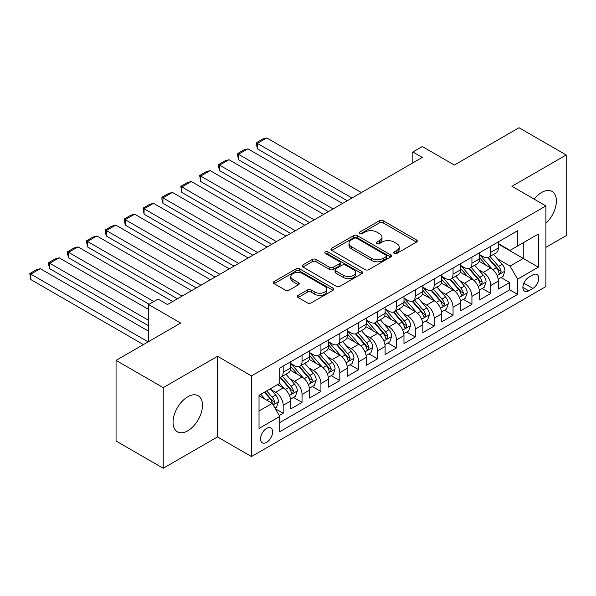 <?xml version="1.0" encoding="UTF-8"?>
<svg xmlns="http://www.w3.org/2000/svg" width="596" height="596" viewBox="0 0 596 596"><rect width="100%" height="100%" fill="white"/><g stroke="black" fill="none" stroke-linecap="round" stroke-linejoin="round"><path stroke-width="0.89" d="M394.217 253.464A1.833 1.058 0 0 0 396.809 253.464L416.492 242.095A2.622 1.512 0 0 0 417.26 241.03A2.622 1.512 0 0 0 416.492 239.957L383.146 220.706A2.622 1.512 0 0 0 379.443 220.706L359.76 232.067A1.833 1.058 0 0 0 359.224 232.82A1.833 1.058 0 0 0 359.76 233.565A1.833 1.058 0 0 0 362.353 233.565L364.901 232.097A8.381 4.843 0 0 1 376.754 232.097L379.533 233.699A8.381 4.843 0 0 1 381.991 237.126A8.381 4.843 0 0 1 379.533 240.546L376.985 242.021A1.833 1.058 0 0 0 376.449 242.766A1.833 1.058 0 0 0 376.985 243.518A1.833 1.058 0 0 0 379.577 243.518L382.125 242.043A8.381 4.843 0 0 1 393.986 242.043L396.765 243.652A8.381 4.843 0 0 1 399.216 247.072A8.381 4.843 0 0 1 396.765 250.491L394.217 251.966A1.833 1.058 0 0 0 393.68 252.711A1.833 1.058 0 0 0 394.217 253.464L394.217 251.966M187.777 430.781A20.823 12.017 120 0 0 201.374 412.432A20.823 12.017 120 0 0 198.185 395.751A20.823 12.017 120 0 0 187.777 396.78A20.823 12.017 120 0 0 174.174 415.129A20.823 12.017 120 0 0 177.37 431.809A20.823 12.017 120 0 0 187.777 430.781M545.914 223.291A20.823 12.017 120 0 0 552.075 191.435A20.823 12.017 120 0 0 541.667 192.463A20.823 12.017 120 0 0 534.18 199.146M266.576 442.381A8.538 4.932 120 0 0 272.156 434.857A8.538 4.932 120 0 0 270.845 428.01A8.538 4.932 120 0 0 266.576 428.435A8.538 4.932 120 0 0 260.996 435.959A8.538 4.932 120 0 0 262.307 442.806A8.538 4.932 120 0 0 266.576 442.381M298.112 295.363A2.622 1.512 0 0 0 297.344 296.435A2.622 1.512 0 0 0 298.112 297.501L307.469 302.902A2.622 1.512 0 0 0 311.172 302.902L333.037 290.282A2.622 1.512 0 0 0 333.805 289.216A2.622 1.512 0 0 0 333.037 288.144L299.684 268.893A2.622 1.512 0 0 0 295.981 268.893L274.123 281.513A2.622 1.512 0 0 0 273.355 282.586A2.622 1.512 0 0 0 274.123 283.651L285.424 290.178A2.622 1.512 0 0 0 289.127 290.178L298.484 284.776A2.622 1.512 0 0 0 299.252 283.703A2.622 1.512 0 0 0 298.484 282.638L292.882 279.397A7.01 4.045 0 0 1 290.826 276.537A7.01 4.045 0 0 1 295.154 272.804A7.01 4.045 0 0 1 302.79 273.676L324.745 286.356A7.01 4.045 0 0 1 326.794 289.216A7.01 4.045 0 0 1 322.473 292.949A7.01 4.045 0 0 1 314.83 292.077L311.172 289.961A2.622 1.512 0 0 0 307.469 289.961L298.112 295.363L298.112 297.501M545.914 247.333L566.2 235.614L566.2 154.975L519.012 127.738L454.368 165.055L422.288 146.534L412.849 151.98L422.288 157.433L167.483 304.541L158.052 299.088L148.613 304.541L148.613 341.59M163.237 387.623L163.237 468.262L217.503 436.935L217.503 356.296L163.237 387.623L116.056 360.386L180.7 323.062L148.613 304.541M217.503 356.296L251.475 375.912L545.914 205.918L545.914 286.557L251.475 456.551L251.475 375.912M566.2 154.975L511.934 186.31L545.914 205.918M365.087 269.638A2.622 1.512 0 0 0 368.79 269.638L390.648 257.018A2.622 1.512 0 0 0 391.416 255.952A2.622 1.512 0 0 0 390.648 254.879L357.302 235.629A2.622 1.512 0 0 0 353.599 235.629L331.734 248.249A2.622 1.512 0 0 0 330.966 249.322A2.622 1.512 0 0 0 331.734 250.387L365.087 269.638M326.079 253.859A1.833 1.058 0 0 1 327.942 254.12L327.942 251.937L361.839 271.515A2.622 1.512 0 0 1 362.606 272.581A2.622 1.512 0 0 1 361.839 273.653L339.981 286.274A2.622 1.512 0 0 1 336.278 286.274L302.932 267.023L302.932 264.877A2.622 1.512 0 0 0 302.165 265.95A2.622 1.512 0 0 0 302.932 267.023M302.932 264.877L312.282 259.476A2.622 1.512 0 0 1 315.992 259.476L329.514 267.291A2.622 1.512 0 0 0 333.216 267.291L339.422 263.708A2.622 1.512 0 0 0 340.189 262.635A2.622 1.512 0 0 0 339.422 261.562L325.349 253.434A1.833 1.058 0 0 1 324.805 252.689A1.833 1.058 0 0 1 325.938 251.706A1.833 1.058 0 0 1 327.942 251.937M163.237 468.262L116.056 441.025L116.056 360.386M279.271 415.546L283.182 413.289L275.352 408.767M270.897 389.523L275.635 392.257A10.676 6.161 60 0 1 283.182 405.332L290.736 400.974L290.736 408.93L302.06 402.389L293.47 397.435M289.768 378.624L294.506 381.358A10.676 6.161 60 0 1 302.06 394.44L309.607 390.082L309.607 398.031L320.931 391.498L312.341 386.536M308.646 367.725L313.384 370.466A10.676 6.161 60 0 1 320.931 383.541L328.478 379.183L328.478 387.139L339.809 380.598L331.22 375.644M327.517 356.833L332.255 359.567A10.676 6.161 60 0 1 339.809 372.642L347.356 368.283L347.356 376.24L358.68 369.699L350.09 364.745M346.395 345.933L351.133 348.667A10.676 6.161 60 0 1 358.68 361.75L366.227 357.391L366.227 365.341L377.551 358.807L368.969 353.845M365.266 335.034L370.004 337.776A10.676 6.161 60 0 1 377.551 350.85L385.105 346.492L385.105 354.449L396.429 347.908L387.84 342.953M384.137 324.142L388.875 326.876A10.676 6.161 60 0 1 396.429 339.951L403.976 335.593L403.976 343.549L415.3 337.008L406.718 332.054M403.015 313.243L407.753 315.977A10.676 6.161 60 0 1 415.3 329.059L422.855 324.701L422.855 332.65L434.179 326.116L425.589 321.155M421.886 302.351L426.624 305.085A10.676 6.161 60 0 1 434.179 318.16L441.725 313.801L441.725 321.758L453.049 315.217L444.46 310.263M440.764 291.451L445.503 294.186A10.676 6.161 60 0 1 453.049 307.26L460.596 302.902L460.596 310.859L471.928 304.318L463.338 299.363M459.635 280.552L464.373 283.286A10.676 6.161 60 0 1 471.928 296.368L479.475 292.01L479.475 299.959L490.799 293.426L490.799 285.469A10.676 6.161 -120 0 0 483.252 272.394L478.513 269.66M482.209 288.464L490.799 293.426M290.736 400.974A10.676 6.161 -120 0 0 283.182 387.899L277.52 384.629M309.607 390.082A10.676 6.161 -120 0 0 302.06 377L290.386 370.265M328.478 379.183A10.676 6.161 -120 0 0 320.931 366.108L309.257 359.366M347.356 368.283A10.676 6.161 -120 0 0 339.809 355.209L328.135 348.466M366.227 357.391A10.676 6.161 -120 0 0 358.68 344.309L347.006 337.574M385.105 346.492A10.676 6.161 -120 0 0 377.551 333.417L365.884 326.675M403.976 335.593A10.676 6.161 -120 0 0 396.429 322.518L384.755 315.776M422.855 324.701A10.676 6.161 -120 0 0 415.3 311.619L403.634 304.884M441.725 313.801A10.676 6.161 -120 0 0 434.179 300.727L422.504 293.984M460.596 302.902A10.676 6.161 -120 0 0 453.049 289.827L441.375 283.085M479.475 292.01A10.676 6.161 -120 0 0 471.928 278.928L460.254 272.193M532.891 274.898L528.734 277.296A8.277 4.775 120 0 0 523.333 284.59A8.277 4.775 120 0 0 524.599 291.22A8.277 4.775 120 0 0 528.734 290.811L532.891 288.412A8.277 4.775 120 0 0 538.292 281.118A8.277 4.775 120 0 0 537.026 274.488A8.277 4.775 120 0 0 532.891 274.898M259.022 411.002L272.238 403.373L279.785 416.448L279.785 431.705L517.596 294.402L517.596 279.151L510.049 266.069L497.384 258.761M279.785 416.448L259.022 428.435L259.022 395.312L279.785 383.325L279.785 368.067L517.596 230.764L517.596 246.021L538.359 234.034L538.359 267.164L517.596 279.151M290.736 363.493L294.506 365.668A10.676 6.161 60 0 0 299.848 366.197L307.394 361.839A10.676 6.161 -120 0 0 309.607 356.952L309.607 350.85M309.607 352.594L313.384 354.769A10.676 6.161 60 0 0 318.718 355.298L326.273 350.94A10.676 6.161 -120 0 0 328.478 346.053L328.478 339.951M328.478 341.694L332.255 343.877A10.676 6.161 60 0 0 337.597 344.406L345.144 340.048A10.676 6.161 -120 0 0 347.356 335.161L347.356 329.059M347.356 330.802L351.133 332.978A10.676 6.161 60 0 0 356.468 333.507L364.022 329.148A10.676 6.161 -120 0 0 366.227 324.261L366.227 318.16M366.227 319.903L370.004 322.078A10.676 6.161 60 0 0 375.346 322.607L382.893 318.249A10.676 6.161 -120 0 0 385.105 313.362L385.105 307.26M385.105 309.004L388.875 311.186A10.676 6.161 60 0 0 394.217 311.715L401.764 307.357A10.676 6.161 -120 0 0 403.976 302.47L403.976 296.368M403.976 298.112L407.753 300.287A10.676 6.161 60 0 0 413.088 300.816L420.642 296.458A10.676 6.161 -120 0 0 422.855 291.571L422.855 285.469M422.855 287.212L426.624 289.388A10.676 6.161 60 0 0 431.966 289.917L439.513 285.558A10.676 6.161 -120 0 0 441.725 280.671L441.725 274.57M441.725 276.313L445.503 278.496A10.676 6.161 60 0 0 450.837 279.025L458.391 274.667A10.676 6.161 -120 0 0 460.596 269.779L460.596 263.678M460.596 265.421L464.373 267.597A10.676 6.161 60 0 0 469.715 268.125L477.262 263.767A10.676 6.161 -120 0 0 479.475 258.88L479.475 252.779M279.785 422.549L509.669 289.827L509.669 282.526L498.345 289.067L498.345 281.111A10.676 6.161 -120 0 0 490.799 268.036L479.124 261.294M479.475 254.522L483.252 256.705A10.676 6.161 -120 0 0 488.586 257.226A10.676 6.161 -120 0 0 490.799 252.339L490.799 246.237M488.586 257.226L496.14 252.868A10.676 6.161 -120 0 0 498.345 247.981L498.345 241.879M283.182 366.108L283.182 372.209A10.676 6.161 60 0 1 280.969 377.097A10.676 6.161 60 0 1 279.785 377.529M280.969 377.097L288.524 372.738A10.676 6.161 -120 0 0 290.736 367.851L290.736 361.75M302.06 355.209L302.06 361.31A10.676 6.161 60 0 1 299.848 366.197M320.931 344.309L320.931 350.411A10.676 6.161 60 0 1 318.718 355.298M339.809 333.417L339.809 339.519A10.676 6.161 60 0 1 337.597 344.406M358.68 322.518L358.68 328.62A10.676 6.161 60 0 1 356.468 333.507M377.551 311.619L377.551 317.72A10.676 6.161 60 0 1 375.346 322.607M396.429 300.727L396.429 306.828A10.676 6.161 60 0 1 394.217 311.715M415.3 289.827L415.3 295.929A10.676 6.161 60 0 1 413.088 300.816M434.179 278.928L434.179 285.03A10.676 6.161 60 0 1 431.966 289.917M453.049 268.036L453.049 274.138A10.676 6.161 60 0 1 450.837 279.025M471.928 257.137L471.928 263.238A10.676 6.161 60 0 1 469.715 268.125M471.928 296.368L471.928 304.318M453.049 307.26L453.049 315.217M434.179 318.16L434.179 326.116M415.3 329.059L415.3 337.008M396.429 339.951L396.429 347.908M377.551 350.85L377.551 358.807M358.68 361.75L358.68 369.699M339.809 372.642L339.809 380.598M320.931 383.541L320.931 391.498M302.06 394.44L302.06 402.389M283.182 405.332L283.182 413.289M272.238 403.373L259.022 395.744M510.049 266.069L523.258 258.448L523.258 242.751L538.359 234.034M498.345 244.062L538.359 267.164M498.345 243.622L510.049 250.38L517.596 246.021M217.503 436.935L251.475 456.551M412.849 151.98L412.849 162.879M501.087 277.572L509.669 282.526M509.669 289.827L517.596 294.402M394.947 253.725L396.765 252.674A8.381 4.843 0 0 0 399.216 249.255L399.216 247.072M381.991 237.126L381.991 239.301A8.381 4.843 0 0 1 379.533 242.728L377.722 243.771M416.462 242.118L383.146 222.889A2.622 1.512 0 0 0 379.443 222.889L360.491 233.826M390.618 257.04L357.302 237.804A2.622 1.512 0 0 0 353.599 237.804L331.771 250.409M386.022 256.697A1.833 1.058 0 0 0 386.558 255.952A1.833 1.058 0 0 0 386.022 255.2L356.751 238.303A1.833 1.058 0 0 0 354.151 238.303L351.469 239.853A8.381 4.843 0 0 0 349.01 243.272A8.381 4.843 0 0 0 351.469 246.699L371.472 258.247A8.381 4.843 0 0 0 383.332 258.247L386.022 256.697L386.022 258.88A1.833 1.058 0 0 0 386.558 258.128L386.558 255.952M349.01 243.272L349.01 245.455A8.381 4.843 0 0 0 351.469 248.875L351.469 246.699M386.022 258.88L383.332 260.43A8.381 4.843 0 0 1 371.472 260.43L351.469 248.875M302.962 267.038L312.282 261.659L312.282 259.476M340.189 262.635L340.189 264.818A2.622 1.512 0 0 1 339.422 265.883L333.216 269.466A2.622 1.512 0 0 1 329.514 269.466L315.992 261.659A2.622 1.512 0 0 0 312.282 261.659M327.942 254.12L361.809 273.668M343.549 275.389A7.01 4.045 0 0 0 351.186 276.268A7.01 4.045 0 0 0 355.514 272.528A7.01 4.045 0 0 0 353.458 269.668L345.725 265.205A2.622 1.512 0 0 0 342.022 265.205L335.816 268.789A2.622 1.512 0 0 0 335.049 269.854A2.622 1.512 0 0 0 335.816 270.927L343.549 275.389L343.549 277.572A7.01 4.045 0 0 0 351.186 278.444A7.01 4.045 0 0 0 355.514 274.711L355.514 272.528M335.049 269.854L335.049 272.037A2.622 1.512 0 0 0 335.816 273.102L335.816 270.927M343.549 277.572L335.816 273.102M326.794 289.216L326.794 291.392A7.01 4.045 0 0 1 322.473 295.132A7.01 4.045 0 0 1 314.83 294.253L311.172 292.144A2.622 1.512 0 0 0 307.469 292.144L298.149 297.523M290.826 276.537L290.826 278.719A7.01 4.045 0 0 0 292.882 281.58L292.882 279.397M298.447 284.799L292.882 281.58M333 290.304L299.684 271.068A2.622 1.512 0 0 0 295.981 271.068L274.153 283.674M498.189 279.241L503.069 276.425L504.954 270.979A7.07 4.083 -120 0 0 502.197 264.333L493.577 254.35M351.983 198.021L257.323 143.375L266.762 137.929L361.414 192.575M491.849 268.721L481.62 256.883A20.42 11.786 -120 0 0 479.475 254.641M257.323 148.821L256.287 142.772L257.323 143.375L257.323 148.821L347.259 200.748M486.239 265.399L480.518 258.776A16.949 9.789 -120 0 0 479.475 257.643M487.625 257.614L496.349 267.716A7.07 4.083 60 0 1 498.867 272.588L499.381 273.422L500.342 273.288L501.132 271.277A7.07 4.083 -120 0 0 498.614 266.405L489.987 256.422M488.139 257.45L497.511 268.297A3.606 2.079 60 0 1 498.42 269.712L501.132 271.277M256.287 142.772L262.896 138.965L266.762 137.929M479.318 290.14L484.19 287.324L486.075 281.871A7.07 4.083 -120 0 0 483.326 275.233L474.699 265.25M333.104 208.92L238.452 154.275L247.891 148.821L342.544 203.467M472.971 279.621L462.749 267.783A20.42 11.786 -120 0 0 460.596 265.533M238.452 159.721L237.417 153.671L238.452 154.275L238.452 159.721L328.389 211.64M467.361 276.298L461.647 269.675A16.949 9.789 -120 0 0 460.596 268.535M468.754 268.513L477.47 278.608A7.07 4.083 60 0 1 479.996 283.48L480.51 284.322L481.464 284.188L482.261 282.176A7.07 4.083 -120 0 0 479.735 277.304L471.116 267.313M469.261 268.349L478.633 279.196A3.606 2.079 60 0 1 479.542 280.604L482.261 282.176M237.417 153.671L244.017 149.857L247.891 148.821M460.44 301.032L465.32 298.216L467.204 292.77A7.07 4.083 -120 0 0 464.448 286.125L455.828 276.142M314.234 219.812L219.581 165.166L229.013 159.721L323.665 214.366M454.1 290.52L443.871 278.675A20.42 11.786 -120 0 0 441.725 276.432M219.581 170.62L218.538 166.746L218.538 164.571L219.581 165.166L219.581 170.62L309.51 222.539M448.49 287.197L442.768 280.574A16.949 9.789 -120 0 0 441.725 279.435M449.876 279.405L458.6 289.507A7.07 4.083 60 0 1 461.118 294.379L461.639 295.214L462.593 295.08L463.39 293.068A7.07 4.083 -120 0 0 460.864 288.196L452.237 278.213M450.39 279.241L459.762 290.096A3.606 2.079 60 0 1 460.671 291.504L463.39 293.068M218.538 164.571L225.146 160.756L229.013 159.721M441.569 311.931L446.441 309.115L448.334 303.669A7.07 4.083 -120 0 0 445.577 297.024L436.95 287.041M295.355 230.712L200.703 176.066L210.142 170.62L304.794 225.266M435.222 301.412L425 289.574A20.42 11.786 -120 0 0 422.855 287.332M200.703 181.512L199.667 175.462L200.703 176.066L200.703 181.512L290.639 233.438M429.619 298.089L423.898 291.466A16.949 9.789 -120 0 0 422.855 290.327M431.005 290.304L439.729 300.406A7.07 4.083 60 0 1 442.247 305.279L442.761 306.113L443.715 305.979L444.512 303.967A7.07 4.083 -120 0 0 441.994 299.095L433.367 289.112M431.519 290.14L440.891 300.987A3.606 2.079 60 0 1 441.8 302.403L444.512 303.967M199.667 175.462L206.276 171.648L210.142 170.62M422.691 322.831L427.57 320.015L429.455 314.561A7.07 4.083 -120 0 0 426.699 307.923L418.079 297.94M276.484 241.611L181.832 186.965L191.264 181.512L285.924 236.158M416.351 312.311L406.122 300.473A20.42 11.786 -120 0 0 403.976 298.224M181.832 192.411L180.789 186.362L181.832 186.965L181.832 192.411L271.761 244.33M410.741 308.989L405.019 302.366A16.949 9.789 -120 0 0 403.976 301.226M412.127 301.204L420.85 311.298A7.07 4.083 60 0 1 423.376 316.171L423.89 317.012L424.844 316.878L425.641 314.867A7.07 4.083 -120 0 0 423.115 309.995L414.496 300.004M412.641 301.032L422.013 311.887A3.606 2.079 60 0 1 422.922 313.295L425.641 314.867M180.789 186.362L187.397 182.547L191.264 181.512M403.82 333.723L408.7 330.907L410.584 325.461A7.07 4.083 -120 0 0 407.828 318.815L399.208 308.832M257.606 252.503L162.954 197.857L172.393 192.411L267.045 247.057M397.48 323.211L387.251 311.365A20.42 11.786 -120 0 0 385.105 309.123M162.954 203.31L161.918 199.436L161.918 197.261L162.954 197.857L162.954 203.31L252.89 255.23M391.87 319.888L386.148 313.265A16.949 9.789 -120 0 0 385.105 312.125M393.256 312.095L401.98 322.198A7.07 4.083 60 0 1 404.498 327.07L405.012 327.904L405.973 327.77L406.763 325.759A7.07 4.083 -120 0 0 404.244 320.886L395.617 310.903M393.77 311.931L403.142 322.786A3.606 2.079 60 0 1 404.051 324.194L406.763 325.759M161.918 197.261L168.526 193.447L172.393 192.411M384.942 344.622L389.821 341.806L391.706 336.36A7.07 4.083 -120 0 0 388.957 329.715L380.33 319.732M238.735 263.402L144.083 208.756L153.522 203.31L248.174 257.956M378.602 334.103L368.373 322.265A20.42 11.786 -120 0 0 366.227 320.022M144.083 214.202L143.047 208.153L144.083 208.756L144.083 214.202L234.019 266.129M372.992 330.78L367.278 324.157A16.949 9.789 -120 0 0 366.227 323.017M374.377 322.995L383.101 333.089A7.07 4.083 60 0 1 385.627 337.969L386.141 338.804L387.095 338.67L387.892 336.658A7.07 4.083 -120 0 0 385.366 331.786L376.746 321.803M374.891 322.831L384.264 333.678A3.606 2.079 60 0 1 385.172 335.094L387.892 336.658M143.047 208.153L149.648 204.339L153.522 203.31M366.071 355.521L370.95 352.705L372.835 347.252A7.07 4.083 -120 0 0 370.079 340.614L361.459 330.631M219.864 274.302L125.205 219.656L134.644 214.202L229.296 268.848M359.731 345.002L349.502 333.164A20.42 11.786 -120 0 0 347.356 330.914M125.205 225.102L124.169 219.052L125.205 219.656L125.205 225.102L215.141 277.021M354.121 341.679L348.399 335.056A16.949 9.789 -120 0 0 347.356 333.916M355.507 333.894L364.231 343.989A7.07 4.083 60 0 1 366.749 348.861L367.263 349.703L368.224 349.569L369.013 347.557A7.07 4.083 -120 0 0 366.495 342.685L357.868 332.695M356.021 333.723L365.393 344.577A3.606 2.079 60 0 1 366.302 345.985L369.013 347.557M124.169 219.052L130.777 215.238L134.644 214.202M347.2 366.413L352.072 363.597L353.957 358.151A7.07 4.083 -120 0 0 351.208 351.506L342.581 341.523M200.986 285.193L106.334 230.548L115.773 225.102L210.425 279.748M340.852 355.901L330.631 344.056A20.42 11.786 -120 0 0 328.478 341.813M106.334 236.001L105.298 232.127L105.298 229.952L106.334 230.548L106.334 236.001L196.27 287.92M335.243 352.579L329.528 345.956A16.949 9.789 -120 0 0 328.478 344.816M336.636 344.786L345.352 354.888A7.07 4.083 60 0 1 347.878 359.76L348.392 360.595L349.345 360.461L350.143 358.449A7.07 4.083 -120 0 0 347.617 353.577L338.997 343.594M337.142 344.622L346.522 355.477A3.606 2.079 60 0 1 347.423 356.885L350.143 358.449M105.298 229.952L111.899 226.137L115.773 225.102M328.322 377.313L333.201 374.497L335.086 369.051A7.07 4.083 -120 0 0 332.33 362.405L323.71 352.422M182.115 296.093L87.463 241.447L96.895 235.994L191.547 290.647M321.982 366.793L311.753 354.955A20.42 11.786 -120 0 0 309.607 352.713M87.463 246.893L86.42 240.844L87.463 241.447L87.463 246.893L177.392 298.82M316.372 363.471L310.65 356.848A16.949 9.789 -120 0 0 309.607 355.708M317.757 355.685L326.481 365.78A7.07 4.083 60 0 1 328.999 370.66L329.521 371.494L330.475 371.36L331.272 369.349A7.07 4.083 -120 0 0 328.746 364.476L320.119 354.493M318.271 355.521L327.644 366.369A3.606 2.079 60 0 1 328.552 367.784L331.272 369.349M86.42 240.844L93.028 237.029L96.895 235.994M309.451 388.212L314.323 385.396L316.215 379.943A7.07 4.083 -120 0 0 313.459 373.305L304.832 363.322M153.805 301.539L68.585 252.339L78.024 246.893L172.676 301.539M303.103 377.693L292.882 365.855A20.42 11.786 -120 0 0 290.736 363.605M68.585 257.792L67.549 253.926L67.549 251.743L68.585 252.339L68.585 257.792L149.082 304.265M297.501 374.37L291.779 367.747A16.949 9.789 -120 0 0 290.736 366.607M298.887 366.585L307.611 376.679A7.07 4.083 60 0 1 310.129 381.552L310.643 382.394L311.596 382.26L312.393 380.248A7.07 4.083 -120 0 0 309.875 375.376L301.248 365.385M299.401 366.413L308.773 377.268A3.606 2.079 60 0 1 309.682 378.676L312.393 380.248M67.549 251.743L74.157 247.929L78.024 246.893M290.572 399.104L295.452 396.288L297.337 390.842A7.07 4.083 -120 0 0 294.58 384.197L285.961 374.214M148.613 320.335L49.714 263.238L59.146 257.792L148.613 309.443M284.232 388.592L279.718 383.362M49.714 268.684L48.671 264.818L48.671 262.642L49.714 263.238L49.714 268.684L148.613 325.788M278.623 385.269L277.892 384.42M280.008 377.477L288.732 387.579A7.07 4.083 60 0 1 291.258 392.451L291.772 393.285L292.725 393.151L293.523 391.14A7.07 4.083 -120 0 0 290.997 386.268L282.377 376.285M280.522 377.313L289.894 388.167A3.606 2.079 60 0 1 290.803 389.575L293.523 391.14M48.671 262.642L55.279 258.828L59.146 257.792M274.972 408.111L276.581 407.187L278.466 401.734A7.07 4.083 -120 0 0 275.71 395.096L270.279 388.808M148.136 341.858L30.836 274.138L40.275 268.684L148.613 331.234M265.213 399.32L260.847 394.261M30.836 279.584L29.8 273.534L30.836 274.138L30.836 279.584L143.42 344.585M259.752 396.161L259.022 395.327M264.43 392.19L269.861 398.471A7.07 4.083 60 0 1 272.379 403.343L272.894 404.185L273.855 404.051L274.644 402.039A7.07 4.083 -120 0 0 272.126 397.167L266.695 390.879M264.87 391.937L271.024 399.059A3.606 2.079 60 0 1 271.932 400.475L274.644 402.039M29.8 273.534L36.408 269.72L40.275 268.684M275.635 392.257L283.182 387.899M294.506 381.358L302.06 377M313.384 370.466L320.931 366.108M332.255 359.567L339.809 355.209M351.133 348.667L358.68 344.309M370.004 337.776L377.551 333.417M388.875 326.876L396.429 322.518M407.753 315.977L415.3 311.619M426.624 305.085L434.179 300.727M445.503 294.186L453.049 289.827M464.373 283.286L471.928 278.928M483.252 272.394L490.799 268.036M490.799 252.339L498.345 247.981M283.182 372.209L290.736 367.851M302.06 361.31L309.607 356.952M320.931 350.411L328.478 346.053M339.809 339.519L347.356 335.161M358.68 328.62L366.227 324.261M377.551 317.72L385.105 313.362M396.429 306.828L403.976 302.47M415.3 295.929L422.855 291.571M434.179 285.03L441.725 280.671M453.049 274.138L460.596 269.779M471.928 263.238L479.475 258.88M490.799 285.469L498.345 281.111M523.839 283.189L532.891 288.412M522.886 287.428L528.734 290.811M396.765 252.674L396.765 250.491M376.985 243.518L376.985 242.021M379.533 242.728L379.533 240.546M359.76 233.565L359.76 232.067M379.443 222.889L379.443 220.706M383.146 222.889L383.146 220.706M416.492 242.095L416.492 239.957M331.734 250.387L331.734 248.249M353.599 237.804L353.599 235.629M357.302 237.804L357.302 235.629M390.648 257.018L390.648 254.879M371.472 260.43L371.472 258.247M383.332 260.43L383.332 258.247M315.992 261.659L315.992 259.476M329.514 269.466L329.514 267.291M333.216 269.466L333.216 267.291M339.422 265.883L339.422 263.708M361.839 273.653L361.839 271.515M307.469 292.144L307.469 289.961M311.172 292.144L311.172 289.961M314.83 294.253L314.83 292.077M298.484 284.776L298.484 282.638M274.123 283.651L274.123 281.513M295.981 271.068L295.981 268.893M299.684 271.068L299.684 268.893M333.037 290.282L333.037 288.144M497.109 275.613L504.909 271.113M481.62 256.883L482.589 256.325M498.614 266.405L502.197 264.333M492.974 269.66L496.349 267.716M478.238 286.512L486.031 282.012M462.749 267.783L463.718 267.217M479.735 277.304L483.326 275.233M474.103 280.56L477.47 278.608M459.36 297.404L467.16 292.904M443.871 278.675L444.847 278.116M460.864 288.196L464.448 286.125M455.225 291.451L458.6 289.507M440.489 308.303L448.281 303.804M425 289.574L425.969 289.015M441.994 299.095L445.577 297.024M436.354 302.351L439.729 300.406M421.618 319.203L429.411 314.703M406.122 300.473L407.098 299.907M423.115 309.995L426.699 307.923M417.476 313.25L420.85 311.298M402.74 330.095L410.54 325.595M387.251 311.365L388.22 310.807M404.244 320.886L407.828 318.815M398.605 324.142L401.98 322.198M383.869 340.994L391.661 336.494M368.373 322.265L369.349 321.706M385.366 331.786L388.957 329.715M379.726 335.041L383.101 333.089M364.99 351.893L372.791 347.394M349.502 333.164L350.47 332.598M366.495 342.685L370.079 340.614M360.856 345.941L364.231 343.989M346.12 362.785L353.912 358.285M330.631 344.056L331.6 343.497M347.617 353.577L351.208 351.506M341.985 356.833L345.352 354.888M327.241 373.685L335.041 369.185M311.753 354.955L312.729 354.397M328.746 364.476L332.33 362.405M323.106 367.732L326.481 365.78M308.37 384.584L316.163 380.084M292.882 365.855L293.85 365.288M309.875 375.376L313.459 373.305M304.236 378.631L307.611 376.679M289.5 395.476L297.292 390.976M290.997 386.268L294.58 384.197M285.357 389.523L288.732 387.579M273.132 404.922L278.421 401.875M272.126 397.167L275.71 395.096M266.807 400.236L269.861 398.471"/></g></svg>
